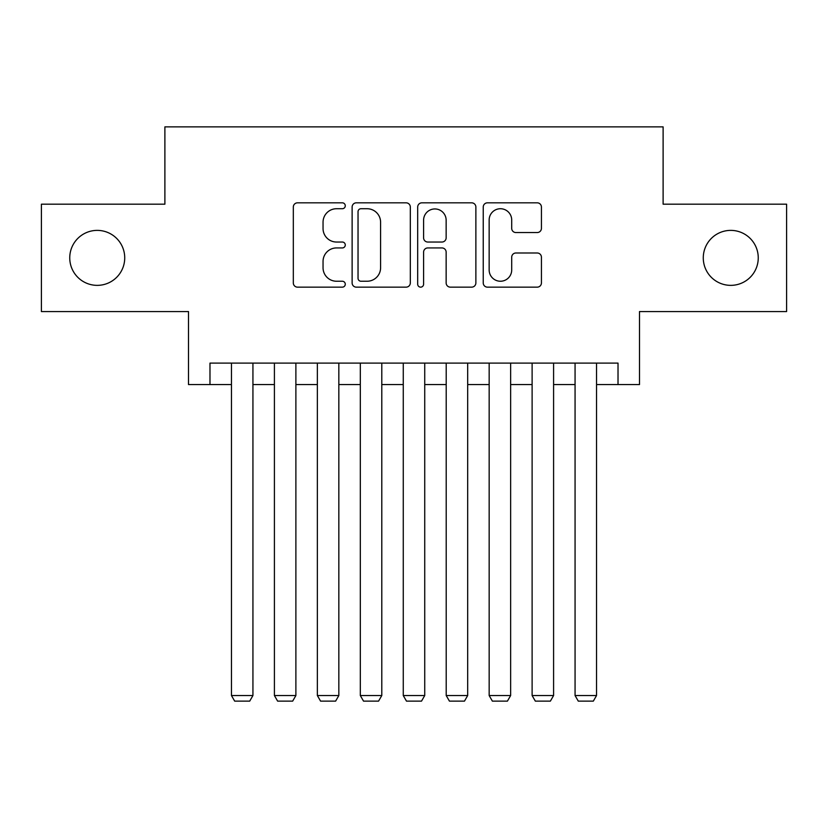 <?xml version="1.0" encoding="UTF-8"?>
<svg xmlns="http://www.w3.org/2000/svg" width="828" height="828" viewBox="0 0 828 828"><rect width="100%" height="100%" fill="white"/><g stroke="black" fill="none" stroke-linecap="round" stroke-linejoin="round"><path stroke-width="1.24" d="M345.276 205.779A2.95 2.95 0 0 0 342.326 202.829L297.531 202.829A4.212 4.212 0 0 0 293.319 207.041L293.319 282.928A4.212 4.212 0 0 0 297.531 287.15L342.326 287.15A2.95 2.95 0 0 0 345.276 284.201A2.95 2.95 0 0 0 342.326 281.241L336.53 281.241A13.486 13.486 0 0 1 323.044 267.754L323.044 261.431A13.486 13.486 0 0 1 336.53 247.934L342.326 247.934A2.95 2.95 0 0 0 345.276 244.984A2.95 2.95 0 0 0 342.326 242.035L336.53 242.035A13.486 13.486 0 0 1 323.044 228.549L323.044 222.225A13.486 13.486 0 0 1 336.53 208.728L342.326 208.728A2.95 2.95 0 0 0 345.276 205.779M703.272 257.87A27.49 27.49 0 0 0 730.762 285.36A27.49 27.49 0 0 0 758.251 257.87A27.49 27.49 0 0 0 730.762 230.381A27.49 27.49 0 0 0 703.272 257.87M69.749 257.87A27.49 27.49 0 0 0 97.238 285.36A27.49 27.49 0 0 0 124.728 257.87A27.49 27.49 0 0 0 97.238 230.381A27.49 27.49 0 0 0 69.749 257.87M537.206 232.554A4.212 4.212 0 0 0 541.429 228.331L541.429 207.041A4.212 4.212 0 0 0 537.206 202.829L487.464 202.829A4.212 4.212 0 0 0 483.241 207.041L483.241 282.928A4.212 4.212 0 0 0 487.464 287.15L537.206 287.15A4.212 4.212 0 0 0 541.429 282.928L541.429 257.218A4.212 4.212 0 0 0 537.206 252.995L515.916 252.995A4.212 4.212 0 0 0 511.704 257.218L511.704 269.969A11.281 11.281 0 0 1 500.422 281.241A11.281 11.281 0 0 1 489.151 269.969L489.151 220.01A11.281 11.281 0 0 1 500.422 208.728A11.281 11.281 0 0 1 511.704 220.01L511.704 228.331A4.212 4.212 0 0 0 515.916 232.554L537.206 232.554M209.981 384.575L209.981 363.099L618.019 363.099L618.019 384.575L639.495 384.575L639.495 311.566L786.6 311.566L786.6 204.185L663.114 204.185L663.114 126.87L164.886 126.87L164.886 204.185L41.4 204.185L41.4 311.566L188.505 311.566L188.505 384.575L231.457 384.575M410.315 207.041A4.212 4.212 0 0 0 406.093 202.829L356.351 202.829A4.212 4.212 0 0 0 352.128 207.041L352.128 282.928A4.212 4.212 0 0 0 356.351 287.15L406.093 287.15A4.212 4.212 0 0 0 410.315 282.928L410.315 207.041M421.907 202.829L471.649 202.829A4.212 4.212 0 0 1 475.872 207.041L475.872 282.928A4.212 4.212 0 0 1 471.649 287.15L450.36 287.15A4.212 4.212 0 0 1 446.147 282.928L446.147 252.157A4.212 4.212 0 0 0 441.935 247.934L427.807 247.934A4.212 4.212 0 0 0 423.594 252.157L423.594 284.201A2.95 2.95 0 0 1 420.645 287.15A2.95 2.95 0 0 1 417.685 284.201L417.685 207.041A4.212 4.212 0 0 1 421.907 202.829M252.933 384.575L274.41 384.575M295.886 384.575L317.362 384.575M338.838 384.575L360.315 384.575M381.791 384.575L403.267 384.575M424.733 384.575L446.209 384.575M467.685 384.575L489.162 384.575M510.638 384.575L532.114 384.575M553.59 384.575L575.067 384.575M596.543 384.575L618.019 384.575M360.987 208.728A2.95 2.95 0 0 0 358.038 211.678L358.038 278.291A2.95 2.95 0 0 0 360.987 281.241L367.094 281.241A13.486 13.486 0 0 0 380.59 267.754L380.59 222.225A13.486 13.486 0 0 0 367.094 208.728L360.987 208.728M446.147 220.217A11.281 11.281 0 0 0 434.866 208.946A11.281 11.281 0 0 0 423.594 220.217L423.594 237.822A4.212 4.212 0 0 0 427.807 242.035L441.935 242.035A4.212 4.212 0 0 0 446.147 237.822L446.147 220.217M252.933 363.099L252.933 695.541L231.457 695.541L231.457 363.099M252.933 695.541L249.714 701.13L234.676 701.13L231.457 695.541M295.886 363.099L295.886 695.541L274.41 695.541L274.41 363.099M295.886 695.541L292.667 701.13L277.628 701.13L274.41 695.541M338.838 363.099L338.838 695.541L317.362 695.541L317.362 363.099M338.838 695.541L335.619 701.13L320.581 701.13L317.362 695.541M381.791 363.099L381.791 695.541L360.315 695.541L360.315 363.099M381.791 695.541L378.562 701.13L363.533 701.13L360.315 695.541M424.733 363.099L424.733 695.541L403.267 695.541L403.267 363.099M424.733 695.541L421.514 701.13L406.486 701.13L403.267 695.541M467.685 363.099L467.685 695.541L446.209 695.541L446.209 363.099M467.685 695.541L464.467 701.13L449.438 701.13L446.209 695.541M510.638 363.099L510.638 695.541L489.162 695.541L489.162 363.099M510.638 695.541L507.419 701.13L492.381 701.13L489.162 695.541M553.59 363.099L553.59 695.541L532.114 695.541L532.114 363.099M553.59 695.541L550.372 701.13L535.333 701.13L532.114 695.541M596.543 363.099L596.543 695.541L575.067 695.541L575.067 363.099M596.543 695.541L593.324 701.13L578.286 701.13L575.067 695.541"/></g></svg>
